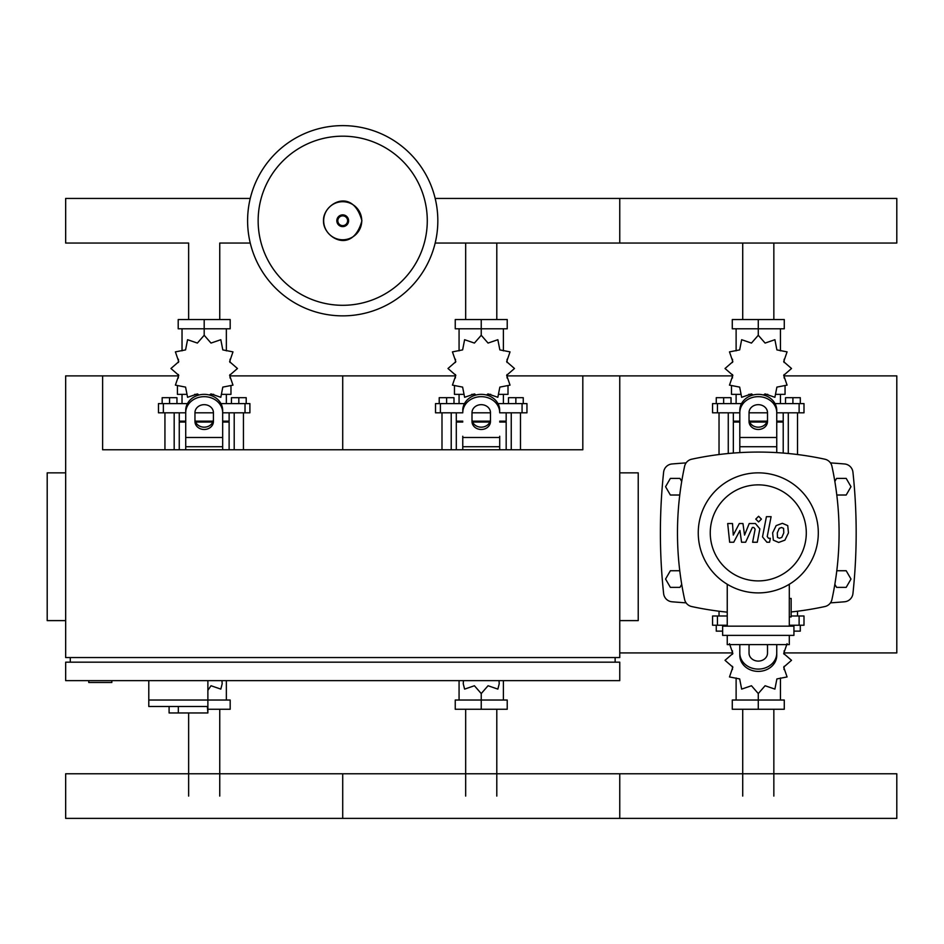 <?xml version="1.0" encoding="UTF-8"?>
<svg xmlns="http://www.w3.org/2000/svg" width="944" height="944" viewBox="0 0 944 944"><rect width="100%" height="100%" fill="white"/><g stroke="black" fill="none" stroke-linecap="round" stroke-linejoin="round"><path stroke-width="1.42" d="M148.786 680.636L148.786 700.035L230.183 700.035L230.183 709.263L207.881 709.263M207.881 680.636L207.881 712.956L207.361 706.49L148.786 706.49L148.786 700.035L207.881 700.035M178.333 706.49L178.333 712.956L207.361 712.956M148.786 706.49L169.094 706.49L169.094 712.956L178.333 712.956M88.76 680.636L88.76 682.488L111.84 682.488L111.84 680.636M582.814 375.889L619.76 375.889L619.76 657.555L65.667 657.555L65.667 375.889L102.613 375.889L102.613 449.769L582.814 449.769L582.814 375.889L507.093 375.889M65.667 472.85L47.2 472.85L47.2 620.609L65.667 620.609M619.76 472.85L638.227 472.85L638.227 620.609L619.76 620.609M65.667 680.636L619.76 680.636L619.76 662.169L65.667 662.169L65.667 680.636M70.293 662.169L70.293 657.555M615.134 662.169L615.134 657.555M773.844 243.045L773.844 319.556M742.716 243.045L742.716 319.556M496.792 243.045L496.792 319.556M465.675 243.045L465.675 319.556M250.243 243.045L219.751 243.045L219.751 319.556M250.243 198.441L65.667 198.441L65.667 243.045L188.635 243.045L188.635 319.556M742.716 796.075L742.716 709.263M773.844 796.075L773.844 709.263M465.675 796.075L465.675 709.263M496.792 796.075L496.792 709.263M188.635 796.075L188.635 712.956M219.751 796.075L219.751 709.263M836.797 495.022L846.19 495.022L850.992 486.703L846.19 478.396L836.596 478.396L834.838 481.428M681.71 481.428L679.963 478.396L670.37 478.396L665.567 486.703L670.37 495.022L679.763 495.022M834.838 584.336L836.596 587.369L846.19 587.369L850.992 579.05L846.19 570.742L836.797 570.742M679.763 570.742L670.37 570.742L665.567 579.05L670.37 587.369L679.963 587.369L681.71 584.336M437.827 220.743A95.12 95.12 0 0 1 342.707 315.862A95.12 95.12 0 0 1 247.599 220.743A95.12 95.12 0 0 1 342.707 125.623A95.12 95.12 0 0 1 437.827 220.743A95.12 95.12 0 0 0 342.707 125.623A95.12 95.12 0 0 0 247.599 220.743M342.707 136.184A84.559 84.559 0 0 1 427.278 220.743A84.559 84.559 0 0 1 342.707 305.301A84.559 84.559 0 0 1 258.149 220.743A84.559 84.559 0 0 1 342.707 136.184M435.184 198.441L619.76 198.441L619.76 243.045L896.8 243.045L896.8 198.441L619.76 198.441L619.76 243.045L435.184 243.045M788.287 453.509L788.287 412.823M797.527 454.536L797.527 412.823M785.526 403.595L785.526 397.684L792.913 397.684L792.913 403.595M792.913 397.684L800.3 397.684L800.3 403.595M719.033 454.536L719.033 412.823M728.261 453.509L728.261 412.823M716.26 403.595L716.26 397.684L723.647 397.684L723.647 403.595M723.647 397.684L731.034 397.684L731.034 403.595M763.495 395.005L765.088 393.919L774.906 397.294L776.888 387.111L787.072 385.128L783.697 375.311L791.52 368.502L783.697 361.694L787.072 351.876L776.888 349.894L774.906 339.71L765.088 343.073L758.28 335.262L751.471 343.073L741.654 339.71L739.671 349.894L729.488 351.876L732.851 361.694L725.027 368.502L732.851 375.311L729.488 385.128L739.671 387.111L741.654 397.294L751.471 393.919L753.064 395.005M785.054 386.556L785.054 394.356L776.57 394.356M767.791 394.356L764.286 394.356M758.28 335.262L758.28 328.795L732.284 328.795L732.284 319.556L784.275 319.556L784.275 328.795L758.28 328.795L758.28 319.556M736.119 394.356L736.119 403.595M780.44 394.356L780.44 403.595M780.44 350.849L780.44 328.795M736.119 350.849L736.119 328.795M732.544 359.263L732.426 362.496M752.274 394.356L748.769 394.356M739.99 394.356L731.494 394.356L731.494 386.556M766.894 422.062L749.666 422.062M739.813 422.062L733.346 422.062L733.346 453.061M767.236 421.142L749.324 421.142M739.813 421.142L733.346 421.142L734.267 422.062M776.747 412.823L803.993 412.823L803.993 403.595L775.012 403.595M749.04 412.823L767.507 412.823M741.536 403.595L712.567 403.595L712.567 412.823L739.813 412.823M783.213 412.823L783.213 421.142L776.747 421.142M783.213 453.061L783.213 422.062L776.747 422.062M511.247 449.769L511.247 412.823M520.486 449.769L520.486 412.823M508.474 403.595L508.474 397.684L515.861 397.684L515.861 403.595M515.861 397.684L523.247 397.684L523.247 403.595M441.993 449.769L441.993 412.823M451.22 449.769L451.22 412.823M439.22 403.595L439.22 397.684L446.606 397.684L446.606 403.595M446.606 397.684L453.993 397.684L453.993 403.595M486.455 395.005L488.048 393.919L497.854 397.294L499.848 387.111L510.031 385.128L506.657 375.311L514.48 368.502L506.657 361.694L510.031 351.876L499.848 349.894L497.854 339.71L488.048 343.073L481.239 335.262L474.419 343.073L464.613 339.71L462.619 349.894L452.447 351.876L455.81 361.694L447.987 368.502L455.81 375.311L452.447 385.128L462.619 387.111L464.613 397.294L474.419 393.919L476.012 395.005M508.014 386.556L508.014 394.356L499.529 394.356M490.75 394.356L487.246 394.356M481.239 335.262L481.239 328.795L455.244 328.795L455.244 319.556L507.223 319.556L507.223 328.795L481.239 328.795L481.239 319.556M459.067 394.356L459.067 403.595M503.4 394.356L503.4 403.595M503.4 350.849L503.4 328.795M459.067 350.849L459.067 328.795M455.504 359.263L455.374 362.496M475.233 394.356L471.717 394.356M462.949 394.356L454.453 394.356L454.453 386.556M489.853 422.062L472.625 422.062M462.761 422.062L456.306 422.062L456.306 449.769M490.184 421.142L472.283 421.142M462.761 421.142L456.306 421.142L457.226 422.062M499.706 412.823L526.953 412.823L526.953 403.595L497.972 403.595M472 412.823L490.467 412.823M464.495 403.595L435.526 403.595L435.526 412.823L462.761 412.823M506.173 412.823L506.173 421.142L499.706 421.142M506.173 449.769L506.173 422.062L499.706 422.062M234.206 449.769L234.206 412.823M243.434 449.769L243.434 412.823M231.433 403.595L231.433 397.684L238.82 397.684L238.82 403.595M238.82 397.684L246.207 397.684L246.207 403.595M164.94 449.769L164.94 412.823M174.18 449.769L174.18 412.823M162.167 403.595L162.167 397.684L169.566 397.684L169.566 403.595M169.566 397.684L176.953 397.684L176.953 403.595M209.415 395.005L211.008 393.919L220.813 397.294L222.808 387.111L232.979 385.128L229.616 375.311L237.44 368.502L229.616 361.694L232.979 351.876L222.808 349.894L220.813 339.71L211.008 343.073L204.187 335.262L197.379 343.073L187.573 339.71L185.579 349.894L175.395 351.876L178.77 361.694L170.947 368.502L178.77 375.311L175.395 385.128L185.579 387.111L187.573 397.294L197.379 393.919L198.972 395.005M230.973 386.556L230.973 394.356L222.477 394.356M213.71 394.356L210.193 394.356M204.187 335.262L204.187 328.795L178.204 328.795L178.204 319.556L230.183 319.556L230.183 328.795L204.187 328.795L204.187 319.556M182.027 394.356L182.027 403.595M226.359 394.356L226.359 403.595M226.359 350.849L226.359 328.795M182.027 350.849L182.027 328.795M178.451 359.263L178.333 362.496M198.181 394.356L194.676 394.356M185.897 394.356L177.413 394.356L177.413 386.556M212.801 422.062L195.573 422.062M185.72 422.062L179.254 422.062L179.254 449.769M213.143 421.142L195.243 421.142M185.72 421.142L179.254 421.142L180.186 422.062M222.666 412.823L249.9 412.823L249.9 403.595L220.931 403.595M194.96 412.823L213.427 412.823M187.455 403.595L158.474 403.595L158.474 412.823L185.72 412.823M229.121 412.823L229.121 421.142L222.666 421.142M229.121 449.769L229.121 422.062L222.666 422.062M727.246 625.223L712.567 625.223L712.567 615.995L727.246 615.995M791.155 615.995L803.993 615.995L803.993 625.223L789.302 625.223M719.033 611.228L719.033 615.995M723.647 626.155L723.647 625.223M722.632 631.135L716.26 631.135L716.26 625.223M797.527 611.228L797.527 615.995M792.913 626.155L792.913 625.223M800.3 625.223L800.3 631.135L793.928 631.135M729.488 643.702L732.851 653.508L725.027 660.316L732.851 667.137L729.488 676.942L739.671 678.937L741.654 689.108L751.471 685.745L758.28 693.569L765.088 685.745L774.906 689.108L776.888 678.937L787.072 676.942L783.697 667.137L791.52 660.316L783.697 653.508L787.072 643.702M758.28 693.569L758.28 700.035L784.275 700.035L784.275 709.263L732.284 709.263L732.284 700.035L758.28 700.035L758.28 709.263M736.119 677.981L736.119 700.035M780.44 677.981L780.44 700.035M784.016 669.556L784.134 666.322M463.457 680.636L463.244 683.763L464.613 689.108L474.419 685.745L481.239 693.569L488.048 685.745L497.854 689.108L499.223 683.763L499.022 680.636M481.239 693.569L481.239 700.035L507.223 700.035L507.223 709.263L455.244 709.263L455.244 700.035L481.239 700.035L481.239 709.263M459.067 680.636L459.067 700.035M503.4 680.636L503.4 700.035M207.881 690.359L211.008 685.745L220.813 689.108L222.182 683.763L221.97 680.636M226.359 680.636L226.359 700.035M896.8 818.377L619.76 818.377L619.76 773.773L619.76 818.377L342.707 818.377L342.707 773.773L342.707 818.377L65.667 818.377L65.667 773.773L896.8 773.773L896.8 818.377M783.591 528.345L781.561 527.519L779.248 528.345L777.29 532.864L777.478 537.419L779.473 538.245L781.821 537.419L783.78 532.864L783.591 528.345M776.157 525.607L772.629 532.864L773.325 540.145L778.658 542.446L784.912 540.145L788.452 532.864L787.744 525.607L782.375 523.318L776.157 525.607M766.422 516.675L762.504 536.888L766.917 542.234L769.572 542.234L770.339 538.281L768.546 538.281L767.224 536.593L771.095 516.675L766.422 516.675M758.598 521.938L761.419 519.106L758.598 516.274L755.766 519.106L758.598 521.938M733.736 542.234L739.931 530.493L741.559 542.234L745.63 542.234L752.344 527.472L753.796 527.472L755.129 529.159L752.616 542.245L757.277 542.245L759.849 528.852L755.412 523.519L749.229 523.531L744.556 535.083L742.963 523.531L739.317 523.531L733.276 535.083L732.497 523.531L727.694 523.531L729.653 542.234L733.736 542.234M818.306 532.876A60.027 60.027 0 0 1 758.28 592.903A60.027 60.027 0 0 1 698.253 532.876A60.027 60.027 0 0 1 758.28 472.85A60.027 60.027 0 0 1 818.306 532.876M806.294 532.876A48.026 48.026 0 0 1 758.28 580.902A48.026 48.026 0 0 1 710.254 532.876A48.026 48.026 0 0 1 758.28 484.862A48.026 48.026 0 0 1 806.294 532.876M789.302 598.449L791.155 598.449L791.155 616.916L789.302 616.916M722.632 626.155L722.632 635.383L793.928 635.383L793.928 626.155L722.632 626.155M727.246 635.383L727.246 644.622L789.302 644.622L789.302 635.383M789.302 626.155L789.302 584.265M727.246 584.265L727.246 626.155M727.246 612.149A314.269 314.269 0 0 1 691.681 606.544A9.239 9.239 0 0 1 684.612 599.475A314.269 314.269 0 0 1 684.612 466.277A9.239 9.239 0 0 1 691.681 459.209A314.269 314.269 0 0 1 824.879 459.209A9.239 9.239 0 0 1 831.947 466.277A314.269 314.269 0 0 1 831.947 599.475A9.239 9.239 0 0 1 824.879 606.544A314.269 314.269 0 0 1 791.155 611.96M831.947 599.475A9.239 9.239 0 0 1 824.879 606.544M739.813 452.624L739.813 410.357A18.467 16.001 -0 0 1 758.28 394.356A18.467 16.001 -0 0 1 776.747 410.357L776.747 452.624M749.04 412.658L749.04 421.484A9.239 8 180 0 0 758.28 429.485A9.239 8 180 0 0 767.507 421.484L767.507 412.658A9.239 8 180 0 0 758.28 404.669A9.239 8 180 0 0 749.04 412.658M767.507 419.183A9.239 8 0 0 1 758.28 427.172A9.239 8 0 0 1 749.04 419.183M739.813 410.357L739.813 436.246M776.747 412.658A18.467 16.001 180 0 0 758.28 396.669A18.467 16.001 180 0 0 739.813 412.658M739.813 653.095L739.813 655.407A18.467 16.001 0 0 0 758.28 671.396A18.467 16.001 0 0 0 776.747 655.407L776.747 653.095A18.467 16.001 180 0 1 758.28 669.095A18.467 16.001 180 0 1 739.813 653.095L739.813 644.622M767.507 644.622L767.507 653.095A9.239 8 180 0 1 758.28 661.095A9.239 8 180 0 1 749.04 653.095L749.04 644.622M767.507 646.581A9.239 8 0 0 0 767.236 644.622M749.324 644.622A9.239 8 0 0 0 749.04 646.581M776.747 653.095L776.747 644.622M499.706 436.246L499.706 449.769M462.761 449.769L462.761 436.246M472 412.658L472 421.484A9.239 8 180 0 0 481.239 429.485A9.239 8 180 0 0 490.467 421.484L490.467 412.658A9.239 8 180 0 0 481.239 404.669A9.239 8 180 0 0 472 412.658M490.467 419.183A9.239 8 0 0 1 481.239 427.172A9.239 8 0 0 1 472 419.183M499.706 412.658A18.467 16.001 180 0 0 481.239 396.669A18.467 16.001 180 0 0 462.761 412.658M462.761 410.357A18.467 16.001 -0 0 1 481.239 394.356A18.467 16.001 -0 0 1 499.706 410.357M185.72 449.769L185.72 410.357A18.467 16.001 -0 0 1 204.187 394.356A18.467 16.001 -0 0 1 222.666 410.357L222.666 449.769M194.96 412.658L194.96 421.484A9.239 8 180 0 0 204.187 429.485A9.239 8 180 0 0 213.427 421.484L213.427 412.658A9.239 8 180 0 0 204.187 404.669A9.239 8 180 0 0 194.96 412.658M213.427 419.183A9.239 8 0 0 1 204.187 427.172A9.239 8 0 0 1 194.96 419.183M185.72 410.357L185.72 436.246M222.666 412.658A18.467 16.001 180 0 0 204.187 396.669A18.467 16.001 180 0 0 185.72 412.658M686.099 462.89A1039.934 1039.934 0 0 0 672.034 463.964A9.239 9.239 0 0 0 663.62 472.189A571.38 571.38 0 0 0 663.62 593.564A9.239 9.239 0 0 0 672.034 601.788A1039.934 1039.934 0 0 0 686.099 602.862M830.449 602.862A1039.934 1039.934 0 0 0 844.514 601.788A9.239 9.239 0 0 0 852.939 593.564A571.38 571.38 0 0 0 852.939 472.189A9.239 9.239 0 0 0 844.514 463.964A1039.934 1039.934 0 0 0 830.449 462.89M784.134 652.929L896.8 652.929L896.8 375.889L784.134 375.889M619.76 375.889L732.426 375.889M619.76 652.929L732.426 652.929M230.053 375.889L342.707 375.889L342.707 449.769L342.707 375.889L455.374 375.889M102.613 375.889L178.333 375.889M361.753 220.743A19.033 19.033 0 0 1 342.707 239.776A19.033 19.033 0 0 1 323.674 220.743A19.033 19.033 0 0 1 342.707 201.709A19.033 19.033 0 0 1 361.753 220.743M348.596 220.743A5.876 5.876 0 0 1 342.707 226.619A5.876 5.876 0 0 1 336.831 220.743A5.876 5.876 0 0 1 342.707 214.866A5.876 5.876 0 0 1 348.596 220.743M347.604 220.743A4.885 4.885 0 0 1 342.707 225.628A4.885 4.885 0 0 1 337.822 220.743A4.885 4.885 0 0 1 342.707 215.857A4.885 4.885 0 0 1 347.604 220.743M799.12 412.823L799.12 403.595M775.343 404.233L775.343 403.595M741.217 404.233L741.217 403.595M717.44 412.823L717.44 403.595M522.067 412.823L522.067 403.595M498.302 404.233L498.302 403.595M464.165 404.233L464.165 403.595M440.4 412.823L440.4 403.595M245.027 412.823L245.027 403.595M221.262 404.233L221.262 403.595M187.124 404.233L187.124 403.595M163.359 412.823L163.359 403.595M799.12 615.995L799.12 625.223M717.44 615.995L717.44 625.223M776.747 446.724L739.813 446.724M776.747 437.485L739.813 437.485M499.706 446.724L462.761 446.724M499.706 437.485L462.761 437.485M222.666 446.724L185.72 446.724M222.666 437.485L185.72 437.485M323.509 220.743C322.612 237.156 352.442 255.482 361.918 220.743C352.442 186.015 322.612 204.329 323.509 220.743M784.134 359.263L784.134 362.496M784.134 374.508L784.134 378.013M732.426 374.508L732.426 378.013M733.346 412.823L733.346 421.142M782.293 422.062L783.213 421.142M507.093 359.263L507.093 362.496M507.093 374.508L507.093 378.013M455.374 374.508L455.374 378.013M456.306 412.823L456.306 421.142M505.241 422.062L506.173 421.142M230.053 359.263L230.053 362.496M230.053 374.508L230.053 378.013M178.333 374.508L178.333 378.013M179.254 412.823L179.254 421.142M228.2 422.062L229.121 421.142M732.426 669.556L732.426 666.322M732.426 654.31L732.426 650.805M784.134 654.31L784.134 650.805"/></g></svg>
